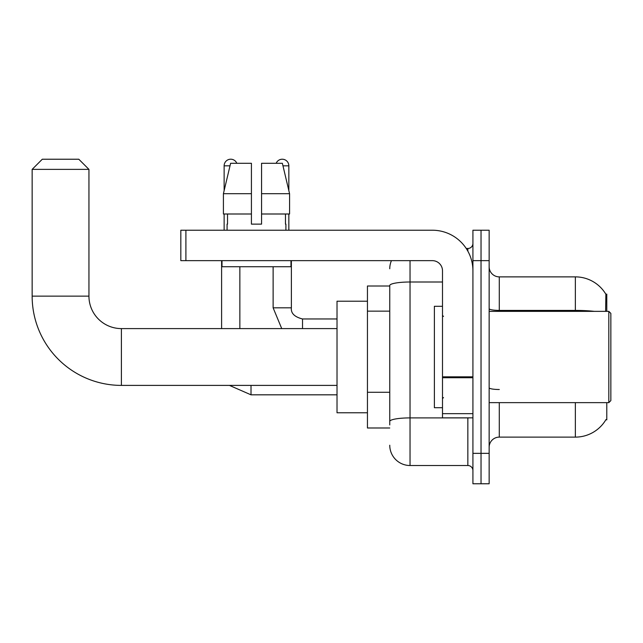 <?xml version="1.0" encoding="UTF-8"?>
<svg xmlns="http://www.w3.org/2000/svg" width="643" height="643" viewBox="0 0 643 643"><rect width="100%" height="100%" fill="white"/><g stroke="black" fill="none" stroke-linecap="round" stroke-linejoin="round"><path stroke-width="0.96" d="M606.791 311.357L606.791 294.116L605.875 294.245A35.494 35.494 0 0 0 575.356 276.876A35.494 35.494 0 0 1 605.794 294.116A35.494 35.494 0 0 0 575.356 276.876L499.29 276.876A10.143 10.143 0 0 1 489.146 266.732A10.143 10.143 0 0 0 499.29 276.876L499.29 311.357M606.791 402.639L606.791 419.879L605.971 419.574A35.494 35.494 0 0 1 575.356 437.119A35.494 35.494 0 0 0 605.794 419.879M389.754 286.006L367.442 286.006L367.442 427.989L389.754 427.989M489.146 447.263A10.143 10.143 0 0 1 499.29 437.119L575.356 437.119L575.356 402.639M481.036 453.347L481.036 483.769L489.146 483.769L489.146 453.347L481.036 453.347L481.036 483.769L472.918 483.769L472.918 453.347L481.036 453.347L481.036 260.648L481.036 453.347M472.918 453.347L472.918 230.226L481.036 230.226L481.036 260.648L481.036 230.226L489.146 230.226L489.146 453.347M605.626 311.357L605.875 294.245A35.494 35.494 0 0 0 575.356 276.876L575.356 310.4L499.29 310.4A10.143 1.76 0 0 1 489.146 308.64M389.754 424.951L389.754 285.524A20.287 3.52 180 0 1 410.041 282.004L442.497 282.004M410.041 260.648L410.041 465.516L467.847 465.516L467.847 417.846M466.231 248.479L467.847 248.479A5.072 5.072 0 0 0 472.918 243.408M472.918 470.588A5.072 5.072 0 0 0 467.847 465.516M389.754 268.758A20.287 20.287 0 0 1 391.45 260.648M410.041 465.516A20.287 20.287 0 0 1 389.754 445.229M261.564 224.134L251.421 224.134L261.564 224.134L251.421 224.134L261.564 224.134L261.564 163.282L282.365 163.282L289.575 193.712L289.575 213.998L261.564 213.998M276.168 163.282A6.591 6.591 0 0 1 288.844 165.822L288.844 190.625L289.575 193.712L261.564 193.712M251.421 193.712L251.421 213.998L251.421 193.712L251.421 213.998L223.41 213.998L223.41 193.712L230.612 163.282L251.421 163.282L251.421 193.712L223.41 193.712L224.134 190.625L224.134 165.822L230.009 165.822M337.02 385.398L121.398 385.398L121.398 328.597A32.455 32.455 0 0 1 88.943 296.142L88.943 169.374L32.15 169.374L42.293 159.231L78.8 159.231L88.943 169.374M337.02 328.597L121.398 328.597A32.455 32.455 0 0 1 88.943 296.142A32.455 32.455 0 0 0 121.398 328.597A32.455 32.455 0 0 1 88.943 296.142A32.455 32.455 0 0 0 121.398 328.597A32.455 32.455 0 0 1 88.943 296.142L32.15 296.142L32.15 169.374M121.398 385.398A89.248 89.248 0 0 1 32.15 296.142M367.442 301.213L337.02 301.213L337.02 412.774L367.442 412.774M224.134 165.822A6.591 6.591 0 0 1 236.817 163.282M239.855 328.597L239.855 266.732M221.602 328.597L221.602 260.648M224.134 213.998L224.134 230.226M273.122 266.732L273.122 307.812L291.375 307.812L291.375 260.648M288.844 213.998L288.844 230.226M472.918 417.846L442.497 417.846L442.497 376.838L472.918 376.838M472.918 270.791A40.565 40.565 0 0 0 432.353 230.226L185.899 230.226L185.899 260.648L432.353 260.648A10.143 10.143 0 0 1 442.497 270.791L442.497 376.838M185.899 260.648L180.828 260.648L180.828 230.226L185.899 230.226M227.075 224.134L227.518 224.134L227.075 224.134L227.075 230.226M285.902 224.134L285.46 224.134L285.902 224.134L285.902 230.226M285.46 213.998L285.46 224.134M251.421 213.998L251.421 224.134M227.518 224.134L227.518 213.998M222.004 260.648L222.004 266.732L290.974 266.732L290.974 260.648M289.575 193.712L282.365 163.282M230.612 163.282L223.41 193.712M608.825 311.357L610.85 313.39L610.85 400.605L608.825 402.639L608.825 311.357L489.146 311.357M442.497 306.285L434.379 306.285L434.379 407.71L442.497 407.71M389.754 311.148L367.442 311.148M389.754 392.278L367.442 392.278M499.29 402.639L499.29 437.119M594.373 311.357A35.494 6.165 180 0 0 575.356 310.4L575.356 311.357M489.146 260.648L472.918 260.648M499.29 389.505A10.143 1.76 -0 0 1 489.146 387.745M469.607 417.846A5.072 0.884 0 0 1 467.847 417.902L410.041 417.902A20.287 3.52 180 0 0 389.754 421.422M467.847 251.148L467.847 248.479M337.02 394.826L251.011 394.826L229.43 385.398L251.011 394.826L229.43 385.398L251.011 394.826L251.011 385.398M302.531 328.597L302.531 318.984C294.486 316.935 290.765 313.221 291.375 307.812C290.765 313.221 294.486 316.935 302.531 318.968L337.02 318.968M282.968 165.822L288.844 165.822M472.918 377.714L442.497 377.714M442.497 413.658L472.918 413.658M273.122 307.812L281.73 328.597M291.375 307.812C290.765 313.221 294.486 316.935 302.531 318.968M489.146 402.639L608.825 402.639M443.509 316.428L442.497 315.416M443.509 397.567L442.497 398.58"/></g></svg>
